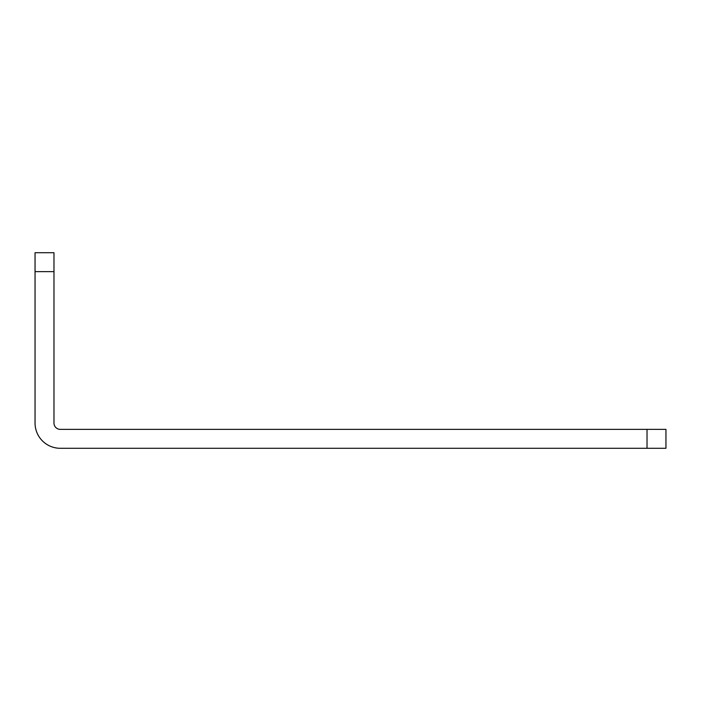 <?xml version="1.0" encoding="UTF-8"?>
<svg xmlns="http://www.w3.org/2000/svg" width="701" height="701" viewBox="0 0 701 701"><rect width="100%" height="100%" fill="white"/><g stroke="black" fill="none" stroke-linecap="round" stroke-linejoin="round"><path stroke-width="1.05" d="M647.023 429.363L665.95 429.363L665.95 448.29L60.286 448.29A25.236 25.236 0 0 1 35.05 423.053L35.05 271.637L53.977 271.637L53.977 423.053A6.309 6.309 0 0 0 60.286 429.363L647.023 429.363L647.023 448.29M53.977 447.492A25.236 25.236 0 0 1 35.05 423.053M35.05 271.637L35.05 252.71L53.977 252.71L53.977 271.637"/></g></svg>

